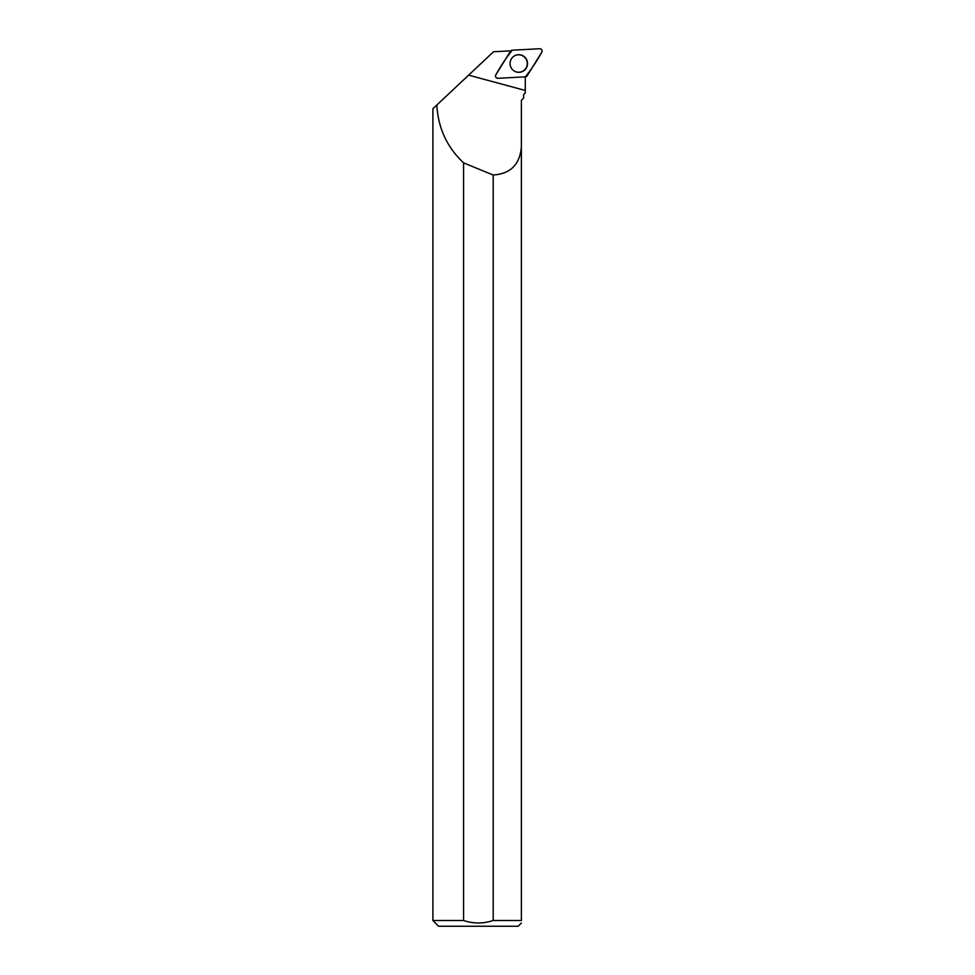 <?xml version="1.0" encoding="UTF-8"?>
<svg xmlns="http://www.w3.org/2000/svg" width="975" height="975" viewBox="0 0 975 975"><rect width="100%" height="100%" fill="white"/><g stroke="black" fill="none" stroke-linecap="round" stroke-linejoin="round"><path stroke-width="1.46" d="M497.884 78.292L525.379 76.854A2.279 2.255 87 0 0 527.183 75.782L541.759 52.236A2.279 2.255 87 0 0 539.736 48.75L512.228 50.188A2.279 2.255 87 0 0 510.425 51.261L495.848 74.807A2.279 2.255 87 0 0 497.884 78.292M526.329 59.061A8.812 8.726 87 0 0 513.801 56.294A8.812 8.726 87 0 0 514.581 71.224A8.812 8.726 87 0 0 526.329 59.061M525.111 93.137L523.624 94.587L523.612 98.073L523.648 94.587L525.111 93.137M525.281 76.854A12.041 11.944 -93 0 0 525.269 77.037L525.293 92.93M521.381 100.303L523.612 98.073L521.381 100.303L521.381 147.079C519.76 164.629 510.364 173.94 493.192 174.988L493.192 920.51L521.381 920.51L521.381 147.079M439.006 102.972L436.837 105.007C438.141 128.054 447.05 147.322 463.576 162.837A1067.332 133.014 -164.9 0 0 493.192 174.988M521.381 923.008L518.139 926.25L438.628 926.25L432.9 920.51L432.9 108.713L493.533 51.748L509.742 50.907A12.041 11.944 -93 0 0 510.413 51.285M439.225 102.765L447.927 94.587M432.9 920.51L463.576 920.51L463.576 162.837M463.576 920.51C473.497 923.788 483.368 923.788 493.192 920.51C483.332 923.788 473.46 923.788 463.576 920.51M521.381 920.51C521.381 923.8 521.381 923.8 521.381 920.51M513.752 56.343A8.726 8.653 -93 0 1 525.525 68.847A8.726 8.653 -93 0 1 514.532 71.187M512.228 50.188C506.22 57.744 500.76 65.959 495.848 74.807C495.142 76.793 495.824 77.951 497.884 78.292L525.379 76.854C531.387 69.298 536.847 61.084 541.759 52.236C542.466 50.249 541.783 49.091 539.723 48.75L512.228 50.188M525.281 90.456L468.634 75.148"/></g></svg>
